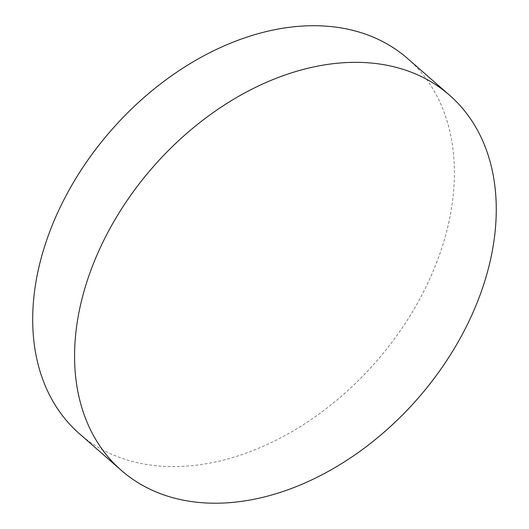 <?xml version="1.0" encoding="UTF-8"?>
<svg xmlns="http://www.w3.org/2000/svg" width="529" height="529" viewBox="0 0 529 529"><rect width="100%" height="100%" fill="white"/><g stroke="black" fill="none" stroke-linecap="round" stroke-linejoin="round"><path stroke-width="0.4" stroke-dasharray="2.65 1.98" d="M407.628 58.547A249.238 175.873 -48.8 0 1 397.365 334.864A249.238 175.873 -48.8 0 1 122.04 458.319A249.238 175.873 -48.8 0 1 79.469 433.767"/><path stroke-width="0.79" d="M457.711 342.693A249.238 175.873 -48.8 0 1 163.911 494.939A249.238 175.873 -48.8 0 1 121.339 470.387A249.238 175.873 -48.8 0 1 113.127 222.854A249.238 175.873 -48.8 0 1 406.927 70.615A249.238 175.873 -48.8 0 1 449.498 95.167A249.238 175.873 -48.8 0 1 457.711 342.693M121.339 470.387L79.469 433.767A249.238 175.873 -48.8 0 1 89.732 157.45A249.238 175.873 -48.8 0 1 365.056 33.995A249.238 175.873 -48.8 0 1 407.628 58.547L449.498 95.167"/></g></svg>
